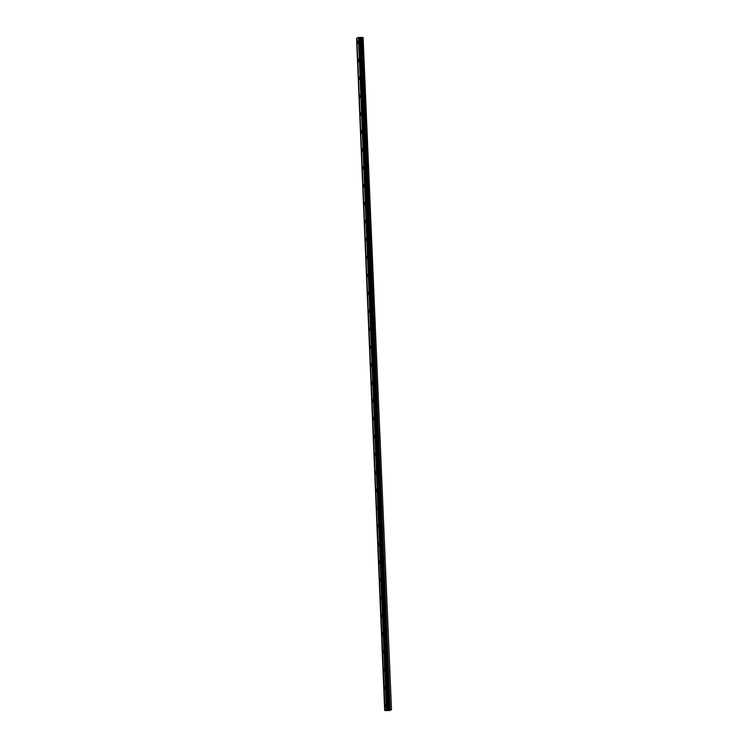 <?xml version="1.0" encoding="UTF-8"?>
<svg xmlns="http://www.w3.org/2000/svg" width="748" height="748" viewBox="0 0 748 748"><rect width="100%" height="100%" fill="white"/><g stroke="black" fill="none" stroke-linecap="round" stroke-linejoin="round"><path stroke-width="1.12" d="M387.735 709.581L384.79 710.544L389.671 710.544L391.494 709.637L363.089 37.456L359.564 37.475L387.735 709.581L389.184 709.73L361.013 37.615M391.494 709.637L363.089 37.456M391.26 709.572L390.166 709.553L361.995 37.447M390.166 709.553L389.184 709.73M387.38 709.515L359.564 37.475M359.208 37.409L358.395 37.456L386.557 709.562M386.856 709.506L358.685 37.4M386.623 709.534L358.451 37.428M386.305 709.693L358.395 37.531M358.825 60.111L358.404 61.57L358.432 59.073L358.825 60.111M359.573 78.035L359.152 79.494L359.19 76.988L359.573 78.035M360.33 95.959L359.9 97.408L359.938 94.912L360.33 95.959M361.078 113.883L360.658 115.332L360.686 112.836L361.078 113.883M361.826 131.807L361.406 133.256L361.443 130.76L361.826 131.807M362.584 149.731L362.154 151.18L362.191 148.684L362.584 149.731M363.332 167.655L362.911 169.104L362.939 166.608L363.332 167.655M364.08 185.579L363.659 187.028L363.696 184.532L364.08 185.579M364.837 203.493L364.407 204.952L364.444 202.456L364.837 203.493M365.585 221.417L365.164 222.876L365.192 220.37L365.585 221.417M366.333 239.341L365.912 240.791L365.95 238.294L366.333 239.341M367.09 257.265L366.66 258.714L366.698 256.218L367.09 257.265M367.838 275.189L367.418 276.638L367.446 274.142L367.838 275.189M368.586 293.113L368.166 294.562L368.203 292.066L368.586 293.113M369.344 311.037L368.914 312.486L368.951 309.99L369.344 311.037M370.092 328.961L369.671 330.41L369.699 327.914L370.092 328.961M370.84 346.885L370.419 348.334L370.456 345.838L370.84 346.885M371.597 364.8L371.176 366.258L371.204 363.762L371.597 364.8M372.345 382.724L371.924 384.182L371.952 381.676L372.345 382.724M373.093 400.648L372.672 402.097L372.71 399.6L373.093 400.648M373.85 418.571L373.43 420.021L373.458 417.524L373.85 418.571M374.598 436.495L374.178 437.945L374.206 435.448L374.598 436.495M375.346 454.419L374.926 455.869L374.963 453.372L375.346 454.419M376.104 472.343L375.683 473.793L375.711 471.296L376.104 472.343M376.852 490.267L376.431 491.716L376.459 489.22L376.852 490.267M377.6 508.191L377.179 509.64L377.216 507.144L377.6 508.191M378.357 526.106L377.936 527.564L377.964 525.068L378.357 526.106M379.105 544.03L378.684 545.488L378.722 542.983L379.105 544.03M379.853 561.954L379.432 563.403L379.47 560.907L379.853 561.954M380.61 579.878L380.19 581.327L380.218 578.83L380.61 579.878M381.358 597.802L380.938 599.251L380.975 596.754L381.358 597.802M382.106 615.726L381.686 617.175L381.723 614.678L382.106 615.726M382.864 633.65L382.443 635.099L382.471 632.602L382.864 633.65M383.612 651.573L383.191 653.023L383.228 650.526L383.612 651.573M384.369 669.497L383.939 670.947L383.976 668.45L384.369 669.497M385.117 687.412L384.696 688.871L384.724 686.374L385.117 687.412M385.865 705.336L385.444 706.795L385.482 704.289L385.865 705.336M358.077 42.187L357.647 43.646L357.684 41.149L358.077 42.187M358.142 37.587L356.815 38.242L384.986 710.357M384.734 710.478L356.824 38.316M356.562 38.372L384.678 710.507M388.857 709.74L360.695 37.634"/></g></svg>
